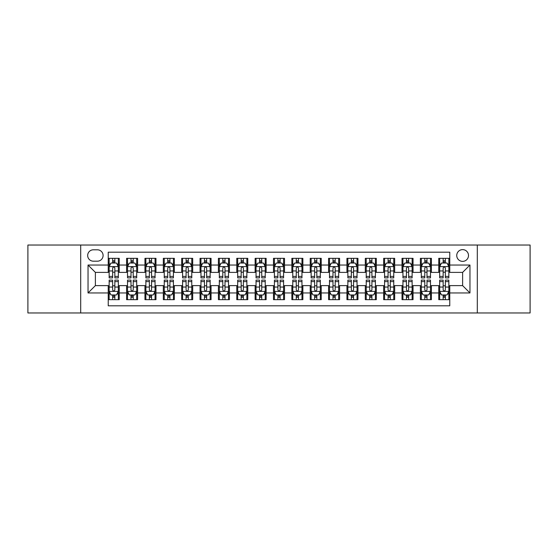 <?xml version="1.0" encoding="UTF-8"?>
<svg xmlns="http://www.w3.org/2000/svg" width="558" height="558" viewBox="0 0 558 558"><rect width="100%" height="100%" fill="white"/><g stroke="black" fill="none" stroke-linecap="round" stroke-linejoin="round"><path stroke-width="0.84" d="M462.617 249.621A5.873 5.873 0 0 0 456.744 255.494A5.873 5.873 0 0 0 462.617 261.374A5.873 5.873 0 0 0 468.497 255.494A5.873 5.873 0 0 0 462.617 249.621M477.306 312.968L530.1 312.968L530.1 245.032L477.306 245.032L477.306 312.968L80.694 312.968L80.694 245.032L27.9 245.032L27.9 312.968L80.694 312.968M449.769 258.34L438.748 258.34L438.748 265.043L431.404 265.043L431.404 272.388L438.748 272.388L438.748 265.043M431.404 265.043L431.404 258.34L420.39 258.34L420.39 265.043L413.046 265.043L413.046 272.388L420.39 272.388L420.39 265.043M413.046 265.043L413.046 258.34L402.025 258.34L402.025 265.043L394.68 265.043L394.68 272.388L402.025 272.388L402.025 265.043M394.68 265.043L394.68 258.34L383.66 258.34L383.66 265.043L376.315 265.043L376.315 272.388L383.66 272.388L383.66 265.043M376.315 265.043L376.315 258.34L365.302 258.34L365.302 265.043L357.957 265.043L357.957 272.388L365.302 272.388L365.302 265.043M357.957 265.043L357.957 258.34L346.936 258.34L346.936 265.043L339.592 265.043L339.592 272.388L346.936 272.388L346.936 265.043M339.592 265.043L339.592 258.34L328.578 258.34L328.578 265.043L321.234 265.043L321.234 272.388L328.578 272.388L328.578 265.043M321.234 265.043L321.234 258.34L310.213 258.34L310.213 265.043L302.868 265.043L302.868 272.388L310.213 272.388L310.213 265.043M302.868 265.043L302.868 258.34L291.855 258.34L291.855 265.043L284.51 265.043L284.51 272.388L291.855 272.388L291.855 265.043M284.51 265.043L284.51 258.34L273.49 258.34L273.49 265.043L266.145 265.043L266.145 272.388L273.49 272.388L273.49 265.043M266.145 265.043L266.145 258.34L255.132 258.34L255.132 265.043L247.787 265.043L247.787 272.388L255.132 272.388L255.132 265.043M247.787 265.043L247.787 258.34L236.766 258.34L236.766 265.043L229.422 265.043L229.422 272.388L236.766 272.388L236.766 265.043M229.422 265.043L229.422 258.34L218.408 258.34L218.408 265.043L211.064 265.043L211.064 272.388L218.408 272.388L218.408 265.043M211.064 265.043L211.064 258.34L200.043 258.34L200.043 265.043L192.698 265.043L192.698 272.388L200.043 272.388L200.043 265.043M192.698 265.043L192.698 258.34L181.685 258.34L181.685 265.043L174.34 265.043L174.34 272.388L181.685 272.388L181.685 265.043M174.34 265.043L174.34 258.34L163.32 258.34L163.32 265.043L155.975 265.043L155.975 272.388L163.32 272.388L163.32 265.043M155.975 265.043L155.975 258.34L144.954 258.34L144.954 265.043L137.61 265.043L137.61 272.388L144.954 272.388L144.954 265.043M137.61 265.043L137.61 258.34L126.596 258.34L126.596 272.388L119.252 272.388L119.252 258.34L108.231 258.34M108.231 299.66L119.252 299.66L119.252 285.612L126.596 285.612L126.596 299.66L137.61 299.66L137.61 285.612L144.954 285.612L144.954 292.957L137.61 292.957M144.954 292.957L144.954 299.66L155.975 299.66L155.975 285.612L163.32 285.612L163.32 292.957L155.975 292.957M163.32 292.957L163.32 299.66L174.34 299.66L174.34 285.612L181.685 285.612L181.685 292.957L174.34 292.957M181.685 292.957L181.685 299.66L192.698 299.66L192.698 285.612L200.043 285.612L200.043 292.957L192.698 292.957M200.043 292.957L200.043 299.66L211.064 299.66L211.064 285.612L218.408 285.612L218.408 292.957L211.064 292.957M218.408 292.957L218.408 299.66L229.422 299.66L229.422 285.612L236.766 285.612L236.766 292.957L229.422 292.957M236.766 292.957L236.766 299.66L247.787 299.66L247.787 285.612L255.132 285.612L255.132 292.957L247.787 292.957M255.132 292.957L255.132 299.66L266.145 299.66L266.145 285.612L273.49 285.612L273.49 292.957L266.145 292.957M273.49 292.957L273.49 299.66L284.51 299.66L284.51 285.612L291.855 285.612L291.855 292.957L284.51 292.957M291.855 292.957L291.855 299.66L302.868 299.66L302.868 285.612L310.213 285.612L310.213 292.957L302.868 292.957M310.213 292.957L310.213 299.66L321.234 299.66L321.234 285.612L328.578 285.612L328.578 292.957L321.234 292.957M328.578 292.957L328.578 299.66L339.592 299.66L339.592 285.612L346.936 285.612L346.936 292.957L339.592 292.957M346.936 292.957L346.936 299.66L357.957 299.66L357.957 285.612L365.302 285.612L365.302 292.957L357.957 292.957M365.302 292.957L365.302 299.66L376.315 299.66L376.315 285.612L383.66 285.612L383.66 292.957L376.315 292.957M383.66 292.957L383.66 299.66L394.68 299.66L394.68 285.612L402.025 285.612L402.025 292.957L394.68 292.957M402.025 292.957L402.025 299.66L413.046 299.66L413.046 285.612L420.39 285.612L420.39 292.957L413.046 292.957M420.39 292.957L420.39 299.66L431.404 299.66L431.404 285.612L438.748 285.612L438.748 292.957L431.404 292.957M93.36 261.186L97.399 261.186A5.692 5.692 0 0 0 103.091 255.494A5.692 5.692 0 0 0 97.399 249.803L93.36 249.803A5.692 5.692 0 0 0 87.669 255.494A5.692 5.692 0 0 0 93.36 261.186M477.306 245.032L80.694 245.032M449.769 265.043L449.769 252.188L108.231 252.188L108.231 272.388L95.383 272.388L95.383 285.612L108.231 285.612L108.231 305.812L449.769 305.812L449.769 285.612L462.617 285.612L462.617 272.388L449.769 272.388L449.769 265.043L469.962 265.043L469.962 292.957L449.769 292.957M108.231 292.957L88.038 292.957L88.038 265.043L108.231 265.043M438.748 292.957L438.748 299.66L449.769 299.66M108.231 262.937L109.152 262.937M112.639 262.937L114.843 262.937M118.331 262.937L119.252 262.937M108.231 272.206L109.152 272.206M112.639 272.206L114.843 272.206M118.331 272.206L119.252 272.206M108.231 285.794L109.152 285.794M112.639 285.794L114.843 285.794M118.331 285.794L119.252 285.794M108.231 295.063L109.152 295.063M112.639 295.063L114.843 295.063M118.331 295.063L119.252 295.063M126.596 272.206L127.517 272.206M131.004 272.206L133.209 272.206M136.696 272.206L137.61 272.206M126.596 262.937L127.517 262.937M131.004 262.937L133.209 262.937M136.696 262.937L137.61 262.937M126.596 285.794L127.517 285.794M131.004 285.794L133.209 285.794M136.696 285.794L137.61 285.794M126.596 295.063L127.517 295.063M131.004 295.063L133.209 295.063M136.696 295.063L137.61 295.063M144.954 285.794L145.875 285.794M149.363 285.794L151.567 285.794M155.054 285.794L155.975 285.794M144.954 295.063L145.875 295.063M149.363 295.063L151.567 295.063M155.054 295.063L155.975 295.063M144.954 262.937L145.875 262.937M149.363 262.937L151.567 262.937M155.054 262.937L155.975 262.937M144.954 272.206L145.875 272.206M149.363 272.206L151.567 272.206M155.054 272.206L155.975 272.206M163.32 285.794L164.24 285.794M167.728 285.794L169.932 285.794M173.419 285.794L174.34 285.794M163.32 295.063L164.24 295.063M167.728 295.063L169.932 295.063M173.419 295.063L174.34 295.063M163.32 262.937L164.24 262.937M167.728 262.937L169.932 262.937M173.419 262.937L174.34 262.937M163.32 272.206L164.24 272.206M167.728 272.206L169.932 272.206M173.419 272.206L174.34 272.206M181.685 285.794L182.599 285.794M186.086 285.794L188.29 285.794M191.778 285.794L192.698 285.794M181.685 295.063L182.599 295.063M186.086 295.063L188.29 295.063M191.778 295.063L192.698 295.063M181.685 262.937L182.599 262.937M186.086 262.937L188.29 262.937M191.778 262.937L192.698 262.937M181.685 272.206L182.599 272.206M186.086 272.206L188.29 272.206M191.778 272.206L192.698 272.206M200.043 285.794L200.964 285.794M204.451 285.794L206.655 285.794M210.143 285.794L211.064 285.794M200.043 295.063L200.964 295.063M204.451 295.063L206.655 295.063M210.143 295.063L211.064 295.063M200.043 262.937L200.964 262.937M204.451 262.937L206.655 262.937M210.143 262.937L211.064 262.937M200.043 272.206L200.964 272.206M204.451 272.206L206.655 272.206M210.143 272.206L211.064 272.206M218.408 285.794L219.322 285.794M222.809 285.794L225.014 285.794M228.508 285.794L229.422 285.794M218.408 295.063L219.322 295.063M222.809 295.063L225.014 295.063M228.508 295.063L229.422 295.063M218.408 262.937L219.322 262.937M222.809 262.937L225.014 262.937M228.508 262.937L229.422 262.937M218.408 272.206L219.322 272.206M222.809 272.206L225.014 272.206M228.508 272.206L229.422 272.206M236.766 285.794L237.687 285.794M241.175 285.794L243.379 285.794M246.866 285.794L247.787 285.794M236.766 295.063L237.687 295.063M241.175 295.063L243.379 295.063M246.866 295.063L247.787 295.063M236.766 262.937L237.687 262.937M241.175 262.937L243.379 262.937M246.866 262.937L247.787 262.937M236.766 272.206L237.687 272.206M241.175 272.206L243.379 272.206M246.866 272.206L247.787 272.206M255.132 285.794L256.045 285.794M259.54 285.794L261.737 285.794M265.231 285.794L266.145 285.794M255.132 295.063L256.045 295.063M259.54 295.063L261.737 295.063M265.231 295.063L266.145 295.063M255.132 262.937L256.045 262.937M259.54 262.937L261.737 262.937M265.231 262.937L266.145 262.937M255.132 272.206L256.045 272.206M259.54 272.206L261.737 272.206M265.231 272.206L266.145 272.206M273.49 285.794L274.41 285.794M277.898 285.794L280.102 285.794M283.59 285.794L284.51 285.794M273.49 295.063L274.41 295.063M277.898 295.063L280.102 295.063M283.59 295.063L284.51 295.063M273.49 262.937L274.41 262.937M277.898 262.937L280.102 262.937M283.59 262.937L284.51 262.937M273.49 272.206L274.41 272.206M277.898 272.206L280.102 272.206M283.59 272.206L284.51 272.206M291.855 285.794L292.769 285.794M296.263 285.794L298.46 285.794M301.955 285.794L302.868 285.794M291.855 295.063L292.769 295.063M296.263 295.063L298.46 295.063M301.955 295.063L302.868 295.063M291.855 262.937L292.769 262.937M296.263 262.937L298.46 262.937M301.955 262.937L302.868 262.937M291.855 272.206L292.769 272.206M296.263 272.206L298.46 272.206M301.955 272.206L302.868 272.206M310.213 285.794L311.134 285.794M314.621 285.794L316.825 285.794M320.313 285.794L321.234 285.794M310.213 295.063L311.134 295.063M314.621 295.063L316.825 295.063M320.313 295.063L321.234 295.063M310.213 262.937L311.134 262.937M314.621 262.937L316.825 262.937M320.313 262.937L321.234 262.937M310.213 272.206L311.134 272.206M314.621 272.206L316.825 272.206M320.313 272.206L321.234 272.206M328.578 285.794L329.492 285.794M332.986 285.794L335.191 285.794M338.678 285.794L339.592 285.794M328.578 295.063L329.492 295.063M332.986 295.063L335.191 295.063M338.678 295.063L339.592 295.063M328.578 262.937L329.492 262.937M332.986 262.937L335.191 262.937M338.678 262.937L339.592 262.937M328.578 272.206L329.492 272.206M332.986 272.206L335.191 272.206M338.678 272.206L339.592 272.206M346.936 285.794L347.857 285.794M351.345 285.794L353.549 285.794M357.036 285.794L357.957 285.794M346.936 295.063L347.857 295.063M351.345 295.063L353.549 295.063M357.036 295.063L357.957 295.063M346.936 262.937L347.857 262.937M351.345 262.937L353.549 262.937M357.036 262.937L357.957 262.937M346.936 272.206L347.857 272.206M351.345 272.206L353.549 272.206M357.036 272.206L357.957 272.206M365.302 285.794L366.222 285.794M369.71 285.794L371.914 285.794M375.401 285.794L376.315 285.794M365.302 295.063L366.222 295.063M369.71 295.063L371.914 295.063M375.401 295.063L376.315 295.063M365.302 262.937L366.222 262.937M369.71 262.937L371.914 262.937M375.401 262.937L376.315 262.937M365.302 272.206L366.222 272.206M369.71 272.206L371.914 272.206M375.401 272.206L376.315 272.206M383.66 285.794L384.581 285.794M388.068 285.794L390.272 285.794M393.76 285.794L394.68 285.794M383.66 295.063L384.581 295.063M388.068 295.063L390.272 295.063M393.76 295.063L394.68 295.063M383.66 262.937L384.581 262.937M388.068 262.937L390.272 262.937M393.76 262.937L394.68 262.937M383.66 272.206L384.581 272.206M388.068 272.206L390.272 272.206M393.76 272.206L394.68 272.206M402.025 285.794L402.946 285.794M406.433 285.794L408.637 285.794M412.125 285.794L413.046 285.794M402.025 295.063L402.946 295.063M406.433 295.063L408.637 295.063M412.125 295.063L413.046 295.063M402.025 262.937L402.946 262.937M406.433 262.937L408.637 262.937M412.125 262.937L413.046 262.937M402.025 272.206L402.946 272.206M406.433 272.206L408.637 272.206M412.125 272.206L413.046 272.206M420.39 285.794L421.304 285.794M424.791 285.794L426.996 285.794M430.483 285.794L431.404 285.794M420.39 295.063L421.304 295.063M424.791 295.063L426.996 295.063M430.483 295.063L431.404 295.063M420.39 262.937L421.304 262.937M424.791 262.937L426.996 262.937M430.483 262.937L431.404 262.937M420.39 272.206L421.304 272.206M424.791 272.206L426.996 272.206M430.483 272.206L431.404 272.206M438.748 285.794L439.669 285.794M443.157 285.794L445.361 285.794M448.848 285.794L449.769 285.794M438.748 295.063L439.669 295.063M443.157 295.063L445.361 295.063M448.848 295.063L449.769 295.063M438.748 262.937L439.669 262.937M443.157 262.937L445.361 262.937M448.848 262.937L449.769 262.937M438.748 272.206L439.669 272.206M443.157 272.206L445.361 272.206M448.848 272.206L449.769 272.206M95.383 272.388L88.038 265.043M95.383 285.612L88.038 292.957M469.962 265.043L462.617 272.388M469.962 292.957L462.617 285.612M114.843 260.732L112.639 260.732M118.331 276.405L114.843 276.405L114.843 277.898L118.331 277.898L118.331 266.696L116.496 263.027L110.986 263.027L109.152 266.696L109.152 277.898L112.639 277.898L112.639 276.405L109.152 276.405M109.152 266.696L109.152 258.34M118.331 266.696L118.331 258.34M112.639 263.027L112.639 258.34M114.843 258.34L114.843 263.027M114.843 276.405L114.843 268.077C114.111 266.661 113.379 266.661 112.639 268.077L112.639 276.405M112.639 297.268L114.843 297.268M109.152 281.595L112.639 281.595L112.639 280.102L109.152 280.102L109.152 291.304L110.986 294.973L116.496 294.973L118.331 291.304L118.331 280.102L114.843 280.102L114.843 281.595L118.331 281.595M118.331 291.304L118.331 299.66M109.152 291.304L109.152 299.66M114.843 294.973L114.843 299.66M112.639 299.66L112.639 294.973M112.639 281.595L112.639 289.923C113.372 291.339 114.111 291.339 114.843 289.923L114.843 281.595M133.209 260.732L131.004 260.732M136.696 276.405L133.209 276.405L133.209 277.898L136.696 277.898L136.696 266.696L134.862 263.027L129.351 263.027L127.517 266.696L127.517 277.898L131.004 277.898L131.004 276.405L127.517 276.405M127.517 266.696L127.517 258.34M136.696 266.696L136.696 258.34M131.004 263.027L131.004 258.34M133.209 258.34L133.209 263.027M133.209 276.405L133.209 268.077C132.469 266.661 131.737 266.661 131.004 268.077L131.004 276.405M151.567 260.732L149.363 260.732M155.054 276.405L151.567 276.405L151.567 277.898L155.054 277.898L155.054 266.696L153.22 263.027L147.71 263.027L145.875 266.696L145.875 277.898L149.363 277.898L149.363 276.405L145.875 276.405M145.875 266.696L145.875 258.34M155.054 266.696L155.054 258.34M149.363 263.027L149.363 258.34M151.567 258.34L151.567 263.027M151.567 276.405L151.567 268.077C150.834 266.661 150.102 266.661 149.363 268.077L149.363 276.405M169.932 260.732L167.728 260.732M173.419 276.405L169.932 276.405L169.932 277.898L173.419 277.898L173.419 266.696L171.585 263.027L166.075 263.027L164.24 266.696L164.24 277.898L167.728 277.898L167.728 276.405L164.24 276.405M164.24 266.696L164.24 258.34M173.419 266.696L173.419 258.34M167.728 263.027L167.728 258.34M169.932 258.34L169.932 263.027M169.932 276.405L169.932 268.077C169.2 266.661 168.46 266.661 167.728 268.077L167.728 276.405M188.29 260.732L186.086 260.732M191.778 276.405L188.29 276.405L188.29 277.898L191.778 277.898L191.778 266.696L189.943 263.027L184.433 263.027L182.599 266.696L182.599 277.898L186.086 277.898L186.086 276.405L182.599 276.405M182.599 266.696L182.599 258.34M191.778 266.696L191.778 258.34M186.086 263.027L186.086 258.34M188.29 258.34L188.29 263.027M188.29 276.405L188.29 268.077C187.558 266.661 186.825 266.661 186.086 268.077L186.086 276.405M131.004 297.268L133.209 297.268M127.517 281.595L131.004 281.595L131.004 280.102L127.517 280.102L127.517 291.304L129.351 294.973L134.862 294.973L136.696 291.304L136.696 280.102L133.209 280.102L133.209 281.595L136.696 281.595M136.696 291.304L136.696 299.66M127.517 291.304L127.517 299.66M133.209 294.973L133.209 299.66M131.004 299.66L131.004 294.973M131.004 281.595L131.004 289.923C131.737 291.339 132.469 291.339 133.209 289.923L133.209 281.595M149.363 297.268L151.567 297.268M145.875 281.595L149.363 281.595L149.363 280.102L145.875 280.102L145.875 291.304L147.71 294.973L153.22 294.973L155.054 291.304L155.054 280.102L151.567 280.102L151.567 281.595L155.054 281.595M155.054 291.304L155.054 299.66M145.875 291.304L145.875 299.66M151.567 294.973L151.567 299.66M149.363 299.66L149.363 294.973M149.363 281.595L149.363 289.923C150.095 291.339 150.834 291.339 151.567 289.923L151.567 281.595M167.728 297.268L169.932 297.268M164.24 281.595L167.728 281.595L167.728 280.102L164.24 280.102L164.24 291.304L166.075 294.973L171.585 294.973L173.419 291.304L173.419 280.102L169.932 280.102L169.932 281.595L173.419 281.595M173.419 291.304L173.419 299.66M164.24 291.304L164.24 299.66M169.932 294.973L169.932 299.66M167.728 299.66L167.728 294.973M167.728 281.595L167.728 289.923C168.46 291.339 169.193 291.339 169.932 289.923L169.932 281.595M186.086 297.268L188.29 297.268M182.599 281.595L186.086 281.595L186.086 280.102L182.599 280.102L182.599 291.304L184.433 294.973L189.943 294.973L191.778 291.304L191.778 280.102L188.29 280.102L188.29 281.595L191.778 281.595M191.778 291.304L191.778 299.66M182.599 291.304L182.599 299.66M188.29 294.973L188.29 299.66M186.086 299.66L186.086 294.973M186.086 281.595L186.086 289.923C186.825 291.339 187.558 291.339 188.29 289.923L188.29 281.595M206.655 260.732L204.451 260.732M210.143 276.405L206.655 276.405L206.655 277.898L210.143 277.898L210.143 266.696L208.308 263.027L202.798 263.027L200.964 266.696L200.964 277.898L204.451 277.898L204.451 276.405L200.964 276.405M200.964 266.696L200.964 258.34M210.143 266.696L210.143 258.34M204.451 263.027L204.451 258.34M206.655 258.34L206.655 263.027M206.655 276.405L206.655 268.077C205.923 266.661 205.184 266.661 204.451 268.077L204.451 276.405M204.451 297.268L206.655 297.268M200.964 281.595L204.451 281.595L204.451 280.102L200.964 280.102L200.964 291.304L202.798 294.973L208.308 294.973L210.143 291.304L210.143 280.102L206.655 280.102L206.655 281.595L210.143 281.595M210.143 291.304L210.143 299.66M200.964 291.304L200.964 299.66M206.655 294.973L206.655 299.66M204.451 299.66L204.451 294.973M204.451 281.595L204.451 289.923C205.184 291.339 205.916 291.339 206.655 289.923L206.655 281.595M225.014 260.732L222.809 260.732M228.508 276.405L225.014 276.405L225.014 277.898L228.508 277.898L228.508 266.696L226.667 263.027L221.156 263.027L219.322 266.696L219.322 277.898L222.809 277.898L222.809 276.405L219.322 276.405M219.322 266.696L219.322 258.34M228.508 266.696L228.508 258.34M222.809 263.027L222.809 258.34M225.014 258.34L225.014 263.027M225.014 276.405L225.014 268.077C224.281 266.661 223.549 266.661 222.809 268.077L222.809 276.405M222.809 297.268L225.014 297.268M219.322 281.595L222.809 281.595L222.809 280.102L219.322 280.102L219.322 291.304L221.156 294.973L226.667 294.973L228.508 291.304L228.508 280.102L225.014 280.102L225.014 281.595L228.508 281.595M228.508 291.304L228.508 299.66M219.322 291.304L219.322 299.66M225.014 294.973L225.014 299.66M222.809 299.66L222.809 294.973M222.809 281.595L222.809 289.923C223.549 291.339 224.281 291.339 225.014 289.923L225.014 281.595M243.379 260.732L241.175 260.732M246.866 276.405L243.379 276.405L243.379 277.898L246.866 277.898L246.866 266.696L245.032 263.027L239.521 263.027L237.687 266.696L237.687 277.898L241.175 277.898L241.175 276.405L237.687 276.405M237.687 266.696L237.687 258.34M246.866 266.696L246.866 258.34M241.175 263.027L241.175 258.34M243.379 258.34L243.379 263.027M243.379 276.405L243.379 268.077C242.646 266.661 241.907 266.661 241.175 268.077L241.175 276.405M241.175 297.268L243.379 297.268M237.687 281.595L241.175 281.595L241.175 280.102L237.687 280.102L237.687 291.304L239.521 294.973L245.032 294.973L246.866 291.304L246.866 280.102L243.379 280.102L243.379 281.595L246.866 281.595M246.866 291.304L246.866 299.66M237.687 291.304L237.687 299.66M243.379 294.973L243.379 299.66M241.175 299.66L241.175 294.973M241.175 281.595L241.175 289.923C241.907 291.339 242.639 291.339 243.379 289.923L243.379 281.595M261.737 260.732L259.54 260.732M265.231 276.405L261.737 276.405L261.737 277.898L265.231 277.898L265.231 266.696L263.39 263.027L257.887 263.027L256.045 266.696L256.045 277.898L259.54 277.898L259.54 276.405L256.045 276.405M256.045 266.696L256.045 258.34M265.231 266.696L265.231 258.34M259.54 263.027L259.54 258.34M261.737 258.34L261.737 263.027M261.737 276.405L261.737 268.077C261.005 266.661 260.272 266.661 259.54 268.077L259.54 276.405M259.54 297.268L261.737 297.268M256.045 281.595L259.54 281.595L259.54 280.102L256.045 280.102L256.045 291.304L257.887 294.973L263.39 294.973L265.231 291.304L265.231 280.102L261.737 280.102L261.737 281.595L265.231 281.595M265.231 291.304L265.231 299.66M256.045 291.304L256.045 299.66M261.737 294.973L261.737 299.66M259.54 299.66L259.54 294.973M259.54 281.595L259.54 289.923C260.272 291.339 261.005 291.339 261.737 289.923L261.737 281.595M280.102 260.732L277.898 260.732M283.59 276.405L280.102 276.405L280.102 277.898L283.59 277.898L283.59 266.696L281.755 263.027L276.245 263.027L274.41 266.696L274.41 277.898L277.898 277.898L277.898 276.405L274.41 276.405M274.41 266.696L274.41 258.34M283.59 266.696L283.59 258.34M277.898 263.027L277.898 258.34M280.102 258.34L280.102 263.027M280.102 276.405L280.102 268.077C279.37 266.661 278.63 266.661 277.898 268.077L277.898 276.405M277.898 297.268L280.102 297.268M274.41 281.595L277.898 281.595L277.898 280.102L274.41 280.102L274.41 291.304L276.245 294.973L281.755 294.973L283.59 291.304L283.59 280.102L280.102 280.102L280.102 281.595L283.59 281.595M283.59 291.304L283.59 299.66M274.41 291.304L274.41 299.66M280.102 294.973L280.102 299.66M277.898 299.66L277.898 294.973M277.898 281.595L277.898 289.923C278.63 291.339 279.37 291.339 280.102 289.923L280.102 281.595M298.46 260.732L296.263 260.732M301.955 276.405L298.46 276.405L298.46 277.898L301.955 277.898L301.955 266.696L300.113 263.027L294.61 263.027L292.769 266.696L292.769 277.898L296.263 277.898L296.263 276.405L292.769 276.405M292.769 266.696L292.769 258.34M301.955 266.696L301.955 258.34M296.263 263.027L296.263 258.34M298.46 258.34L298.46 263.027M298.46 276.405L298.46 268.077C297.728 266.661 296.995 266.661 296.263 268.077L296.263 276.405M296.263 297.268L298.46 297.268M292.769 281.595L296.263 281.595L296.263 280.102L292.769 280.102L292.769 291.304L294.61 294.973L300.113 294.973L301.955 291.304L301.955 280.102L298.46 280.102L298.46 281.595L301.955 281.595M301.955 291.304L301.955 299.66M292.769 291.304L292.769 299.66M298.46 294.973L298.46 299.66M296.263 299.66L296.263 294.973M296.263 281.595L296.263 289.923C296.995 291.339 297.728 291.339 298.46 289.923L298.46 281.595M316.825 260.732L314.621 260.732M320.313 276.405L316.825 276.405L316.825 277.898L320.313 277.898L320.313 266.696L318.478 263.027L312.968 263.027L311.134 266.696L311.134 277.898L314.621 277.898L314.621 276.405L311.134 276.405M311.134 266.696L311.134 258.34M320.313 266.696L320.313 258.34M314.621 263.027L314.621 258.34M316.825 258.34L316.825 263.027M316.825 276.405L316.825 268.077C316.093 266.661 315.361 266.661 314.621 268.077L314.621 276.405M314.621 297.268L316.825 297.268M311.134 281.595L314.621 281.595L314.621 280.102L311.134 280.102L311.134 291.304L312.968 294.973L318.478 294.973L320.313 291.304L320.313 280.102L316.825 280.102L316.825 281.595L320.313 281.595M320.313 291.304L320.313 299.66M311.134 291.304L311.134 299.66M316.825 294.973L316.825 299.66M314.621 299.66L314.621 294.973M314.621 281.595L314.621 289.923C315.354 291.339 316.093 291.339 316.825 289.923L316.825 281.595M335.191 260.732L332.986 260.732M338.678 276.405L335.191 276.405L335.191 277.898L338.678 277.898L338.678 266.696L336.844 263.027L331.333 263.027L329.492 266.696L329.492 277.898L332.986 277.898L332.986 276.405L329.492 276.405M329.492 266.696L329.492 258.34M338.678 266.696L338.678 258.34M332.986 263.027L332.986 258.34M335.191 258.34L335.191 263.027M335.191 276.405L335.191 268.077C334.451 266.661 333.719 266.661 332.986 268.077L332.986 276.405M332.986 297.268L335.191 297.268M329.492 281.595L332.986 281.595L332.986 280.102L329.492 280.102L329.492 291.304L331.333 294.973L336.844 294.973L338.678 291.304L338.678 280.102L335.191 280.102L335.191 281.595L338.678 281.595M338.678 291.304L338.678 299.66M329.492 291.304L329.492 299.66M335.191 294.973L335.191 299.66M332.986 299.66L332.986 294.973M332.986 281.595L332.986 289.923C333.719 291.339 334.451 291.339 335.191 289.923L335.191 281.595M353.549 260.732L351.345 260.732M357.036 276.405L353.549 276.405L353.549 277.898L357.036 277.898L357.036 266.696L355.202 263.027L349.692 263.027L347.857 266.696L347.857 277.898L351.345 277.898L351.345 276.405L347.857 276.405M347.857 266.696L347.857 258.34M357.036 266.696L357.036 258.34M351.345 263.027L351.345 258.34M353.549 258.34L353.549 263.027M353.549 276.405L353.549 268.077C352.816 266.661 352.084 266.661 351.345 268.077L351.345 276.405M351.345 297.268L353.549 297.268M347.857 281.595L351.345 281.595L351.345 280.102L347.857 280.102L347.857 291.304L349.692 294.973L355.202 294.973L357.036 291.304L357.036 280.102L353.549 280.102L353.549 281.595L357.036 281.595M357.036 291.304L357.036 299.66M347.857 291.304L347.857 299.66M353.549 294.973L353.549 299.66M351.345 299.66L351.345 294.973M351.345 281.595L351.345 289.923C352.077 291.339 352.816 291.339 353.549 289.923L353.549 281.595M371.914 260.732L369.71 260.732M375.401 276.405L371.914 276.405L371.914 277.898L375.401 277.898L375.401 266.696L373.567 263.027L368.057 263.027L366.222 266.696L366.222 277.898L369.71 277.898L369.71 276.405L366.222 276.405M366.222 266.696L366.222 258.34M375.401 266.696L375.401 258.34M369.71 263.027L369.71 258.34M371.914 258.34L371.914 263.027M371.914 276.405L371.914 268.077C371.175 266.661 370.442 266.661 369.71 268.077L369.71 276.405M369.71 297.268L371.914 297.268M366.222 281.595L369.71 281.595L369.71 280.102L366.222 280.102L366.222 291.304L368.057 294.973L373.567 294.973L375.401 291.304L375.401 280.102L371.914 280.102L371.914 281.595L375.401 281.595M375.401 291.304L375.401 299.66M366.222 291.304L366.222 299.66M371.914 294.973L371.914 299.66M369.71 299.66L369.71 294.973M369.71 281.595L369.71 289.923C370.442 291.339 371.175 291.339 371.914 289.923L371.914 281.595M390.272 260.732L388.068 260.732M393.76 276.405L390.272 276.405L390.272 277.898L393.76 277.898L393.76 266.696L391.925 263.027L386.415 263.027L384.581 266.696L384.581 277.898L388.068 277.898L388.068 276.405L384.581 276.405M384.581 266.696L384.581 258.34M393.76 266.696L393.76 258.34M388.068 263.027L388.068 258.34M390.272 258.34L390.272 263.027M390.272 276.405L390.272 268.077C389.54 266.661 388.807 266.661 388.068 268.077L388.068 276.405M388.068 297.268L390.272 297.268M384.581 281.595L388.068 281.595L388.068 280.102L384.581 280.102L384.581 291.304L386.415 294.973L391.925 294.973L393.76 291.304L393.76 280.102L390.272 280.102L390.272 281.595L393.76 281.595M393.76 291.304L393.76 299.66M384.581 291.304L384.581 299.66M390.272 294.973L390.272 299.66M388.068 299.66L388.068 294.973M388.068 281.595L388.068 289.923C388.8 291.339 389.54 291.339 390.272 289.923L390.272 281.595M408.637 260.732L406.433 260.732M412.125 276.405L408.637 276.405L408.637 277.898L412.125 277.898L412.125 266.696L410.29 263.027L404.78 263.027L402.946 266.696L402.946 277.898L406.433 277.898L406.433 276.405L402.946 276.405M402.946 266.696L402.946 258.34M412.125 266.696L412.125 258.34M406.433 263.027L406.433 258.34M408.637 258.34L408.637 263.027M408.637 276.405L408.637 268.077C407.905 266.661 407.166 266.661 406.433 268.077L406.433 276.405M406.433 297.268L408.637 297.268M402.946 281.595L406.433 281.595L406.433 280.102L402.946 280.102L402.946 291.304L404.78 294.973L410.29 294.973L412.125 291.304L412.125 280.102L408.637 280.102L408.637 281.595L412.125 281.595M412.125 291.304L412.125 299.66M402.946 291.304L402.946 299.66M408.637 294.973L408.637 299.66M406.433 299.66L406.433 294.973M406.433 281.595L406.433 289.923C407.166 291.339 407.898 291.339 408.637 289.923L408.637 281.595M426.996 260.732L424.791 260.732M430.483 276.405L426.996 276.405L426.996 277.898L430.483 277.898L430.483 266.696L428.649 263.027L423.138 263.027L421.304 266.696L421.304 277.898L424.791 277.898L424.791 276.405L421.304 276.405M421.304 266.696L421.304 258.34M430.483 266.696L430.483 258.34M424.791 263.027L424.791 258.34M426.996 258.34L426.996 263.027M426.996 276.405L426.996 268.077C426.263 266.661 425.531 266.661 424.791 268.077L424.791 276.405M424.791 297.268L426.996 297.268M421.304 281.595L424.791 281.595L424.791 280.102L421.304 280.102L421.304 291.304L423.138 294.973L428.649 294.973L430.483 291.304L430.483 280.102L426.996 280.102L426.996 281.595L430.483 281.595M430.483 291.304L430.483 299.66M421.304 291.304L421.304 299.66M426.996 294.973L426.996 299.66M424.791 299.66L424.791 294.973M424.791 281.595L424.791 289.923C425.531 291.339 426.263 291.339 426.996 289.923L426.996 281.595M445.361 260.732L443.157 260.732M448.848 276.405L445.361 276.405L445.361 277.898L448.848 277.898L448.848 266.696L447.014 263.027L441.504 263.027L439.669 266.696L439.669 277.898L443.157 277.898L443.157 276.405L439.669 276.405M439.669 266.696L439.669 258.34M448.848 266.696L448.848 258.34M443.157 263.027L443.157 258.34M445.361 258.34L445.361 263.027M445.361 276.405L445.361 268.077C444.628 266.661 443.889 266.661 443.157 268.077L443.157 276.405M443.157 297.268L445.361 297.268M439.669 281.595L443.157 281.595L443.157 280.102L439.669 280.102L439.669 291.304L441.504 294.973L447.014 294.973L448.848 291.304L448.848 280.102L445.361 280.102L445.361 281.595L448.848 281.595M448.848 291.304L448.848 299.66M439.669 291.304L439.669 299.66M445.361 294.973L445.361 299.66M443.157 299.66L443.157 294.973M443.157 281.595L443.157 289.923C443.889 291.339 444.621 291.339 445.361 289.923L445.361 281.595M126.596 292.957L119.252 292.957M126.596 265.043L119.252 265.043M118.289 266.605L109.201 266.605M109.152 264.039L110.484 264.039M116.999 264.039L118.331 264.039M112.639 270.951L109.152 270.951M118.331 270.951L114.843 270.951M114.843 261.897L112.639 261.897M109.201 291.395L118.289 291.395M118.331 293.961L116.999 293.961M110.484 293.961L109.152 293.961M114.843 287.049L118.331 287.049M109.152 287.049L112.639 287.049M112.639 296.103L114.843 296.103M136.647 266.605L127.559 266.605M127.517 264.039L128.842 264.039M135.364 264.039L136.696 264.039M131.004 270.951L127.517 270.951M136.696 270.951L133.209 270.951M133.209 261.897L131.004 261.897M155.012 266.605L145.924 266.605M145.875 264.039L147.207 264.039M153.729 264.039L155.054 264.039M149.363 270.951L145.875 270.951M155.054 270.951L151.567 270.951M151.567 261.897L149.363 261.897M173.371 266.605L164.282 266.605M164.24 264.039L165.566 264.039M172.087 264.039L173.419 264.039M167.728 270.951L164.24 270.951M173.419 270.951L169.932 270.951M169.932 261.897L167.728 261.897M191.736 266.605L182.647 266.605M182.599 264.039L183.931 264.039M190.452 264.039L191.778 264.039M186.086 270.951L182.599 270.951M191.778 270.951L188.29 270.951M188.29 261.897L186.086 261.897M127.559 291.395L136.647 291.395M136.696 293.961L135.364 293.961M128.842 293.961L127.517 293.961M133.209 287.049L136.696 287.049M127.517 287.049L131.004 287.049M131.004 296.103L133.209 296.103M145.924 291.395L155.012 291.395M155.054 293.961L153.729 293.961M147.207 293.961L145.875 293.961M151.567 287.049L155.054 287.049M145.875 287.049L149.363 287.049M149.363 296.103L151.567 296.103M164.282 291.395L173.371 291.395M173.419 293.961L172.087 293.961M165.566 293.961L164.24 293.961M169.932 287.049L173.419 287.049M164.24 287.049L167.728 287.049M167.728 296.103L169.932 296.103M182.647 291.395L191.736 291.395M191.778 293.961L190.452 293.961M183.931 293.961L182.599 293.961M188.29 287.049L191.778 287.049M182.599 287.049L186.086 287.049M186.086 296.103L188.29 296.103M210.094 266.605L201.006 266.605M200.964 264.039L202.296 264.039M208.811 264.039L210.143 264.039M204.451 270.951L200.964 270.951M210.143 270.951L206.655 270.951M206.655 261.897L204.451 261.897M201.006 291.395L210.094 291.395M210.143 293.961L208.811 293.961M202.296 293.961L200.964 293.961M206.655 287.049L210.143 287.049M200.964 287.049L204.451 287.049M204.451 296.103L206.655 296.103M228.459 266.605L219.371 266.605M219.322 264.039L220.654 264.039M227.176 264.039L228.508 264.039M222.809 270.951L219.322 270.951M228.508 270.951L225.014 270.951M225.014 261.897L222.809 261.897M219.371 291.395L228.459 291.395M228.508 293.961L227.176 293.961M220.654 293.961L219.322 293.961M225.014 287.049L228.508 287.049M219.322 287.049L222.809 287.049M222.809 296.103L225.014 296.103M246.817 266.605L237.729 266.605M237.687 264.039L239.019 264.039M245.534 264.039L246.866 264.039M241.175 270.951L237.687 270.951M246.866 270.951L243.379 270.951M243.379 261.897L241.175 261.897M237.729 291.395L246.817 291.395M246.866 293.961L245.534 293.961M239.019 293.961L237.687 293.961M243.379 287.049L246.866 287.049M237.687 287.049L241.175 287.049M241.175 296.103L243.379 296.103M265.183 266.605L256.094 266.605M256.045 264.039L257.377 264.039M263.899 264.039L265.231 264.039M259.54 270.951L256.045 270.951M265.231 270.951L261.737 270.951M261.737 261.897L259.54 261.897M256.094 291.395L265.183 291.395M265.231 293.961L263.899 293.961M257.377 293.961L256.045 293.961M261.737 287.049L265.231 287.049M256.045 287.049L259.54 287.049M259.54 296.103L261.737 296.103M283.548 266.605L274.452 266.605M274.41 264.039L275.743 264.039M282.257 264.039L283.59 264.039M277.898 270.951L274.41 270.951M283.59 270.951L280.102 270.951M280.102 261.897L277.898 261.897M274.452 291.395L283.548 291.395M283.59 293.961L282.257 293.961M275.743 293.961L274.41 293.961M280.102 287.049L283.59 287.049M274.41 287.049L277.898 287.049M277.898 296.103L280.102 296.103M301.906 266.605L292.817 266.605M292.769 264.039L294.101 264.039M300.623 264.039L301.955 264.039M296.263 270.951L292.769 270.951M301.955 270.951L298.46 270.951M298.46 261.897L296.263 261.897M292.817 291.395L301.906 291.395M301.955 293.961L300.623 293.961M294.101 293.961L292.769 293.961M298.46 287.049L301.955 287.049M292.769 287.049L296.263 287.049M296.263 296.103L298.46 296.103M320.271 266.605L311.183 266.605M311.134 264.039L312.466 264.039M318.981 264.039L320.313 264.039M314.621 270.951L311.134 270.951M320.313 270.951L316.825 270.951M316.825 261.897L314.621 261.897M311.183 291.395L320.271 291.395M320.313 293.961L318.981 293.961M312.466 293.961L311.134 293.961M316.825 287.049L320.313 287.049M311.134 287.049L314.621 287.049M314.621 296.103L316.825 296.103M338.629 266.605L329.541 266.605M329.492 264.039L330.824 264.039M337.346 264.039L338.678 264.039M332.986 270.951L329.492 270.951M338.678 270.951L335.191 270.951M335.191 261.897L332.986 261.897M329.541 291.395L338.629 291.395M338.678 293.961L337.346 293.961M330.824 293.961L329.492 293.961M335.191 287.049L338.678 287.049M329.492 287.049L332.986 287.049M332.986 296.103L335.191 296.103M356.994 266.605L347.906 266.605M347.857 264.039L349.189 264.039M355.704 264.039L357.036 264.039M351.345 270.951L347.857 270.951M357.036 270.951L353.549 270.951M353.549 261.897L351.345 261.897M347.906 291.395L356.994 291.395M357.036 293.961L355.704 293.961M349.189 293.961L347.857 293.961M353.549 287.049L357.036 287.049M347.857 287.049L351.345 287.049M351.345 296.103L353.549 296.103M375.353 266.605L366.264 266.605M366.222 264.039L367.548 264.039M374.069 264.039L375.401 264.039M369.71 270.951L366.222 270.951M375.401 270.951L371.914 270.951M371.914 261.897L369.71 261.897M366.264 291.395L375.353 291.395M375.401 293.961L374.069 293.961M367.548 293.961L366.222 293.961M371.914 287.049L375.401 287.049M366.222 287.049L369.71 287.049M369.71 296.103L371.914 296.103M393.718 266.605L384.629 266.605M384.581 264.039L385.913 264.039M392.434 264.039L393.76 264.039M388.068 270.951L384.581 270.951M393.76 270.951L390.272 270.951M390.272 261.897L388.068 261.897M384.629 291.395L393.718 291.395M393.76 293.961L392.434 293.961M385.913 293.961L384.581 293.961M390.272 287.049L393.76 287.049M384.581 287.049L388.068 287.049M388.068 296.103L390.272 296.103M412.076 266.605L402.988 266.605M402.946 264.039L404.271 264.039M410.793 264.039L412.125 264.039M406.433 270.951L402.946 270.951M412.125 270.951L408.637 270.951M408.637 261.897L406.433 261.897M402.988 291.395L412.076 291.395M412.125 293.961L410.793 293.961M404.271 293.961L402.946 293.961M408.637 287.049L412.125 287.049M402.946 287.049L406.433 287.049M406.433 296.103L408.637 296.103M430.441 266.605L421.353 266.605M421.304 264.039L422.636 264.039M429.158 264.039L430.483 264.039M424.791 270.951L421.304 270.951M430.483 270.951L426.996 270.951M426.996 261.897L424.791 261.897M421.353 291.395L430.441 291.395M430.483 293.961L429.158 293.961M422.636 293.961L421.304 293.961M426.996 287.049L430.483 287.049M421.304 287.049L424.791 287.049M424.791 296.103L426.996 296.103M448.799 266.605L439.711 266.605M439.669 264.039L441.001 264.039M447.516 264.039L448.848 264.039M443.157 270.951L439.669 270.951M448.848 270.951L445.361 270.951M445.361 261.897L443.157 261.897M439.711 291.395L448.799 291.395M448.848 293.961L447.516 293.961M441.001 293.961L439.669 293.961M445.361 287.049L448.848 287.049M439.669 287.049L443.157 287.049M443.157 296.103L445.361 296.103"/></g></svg>
